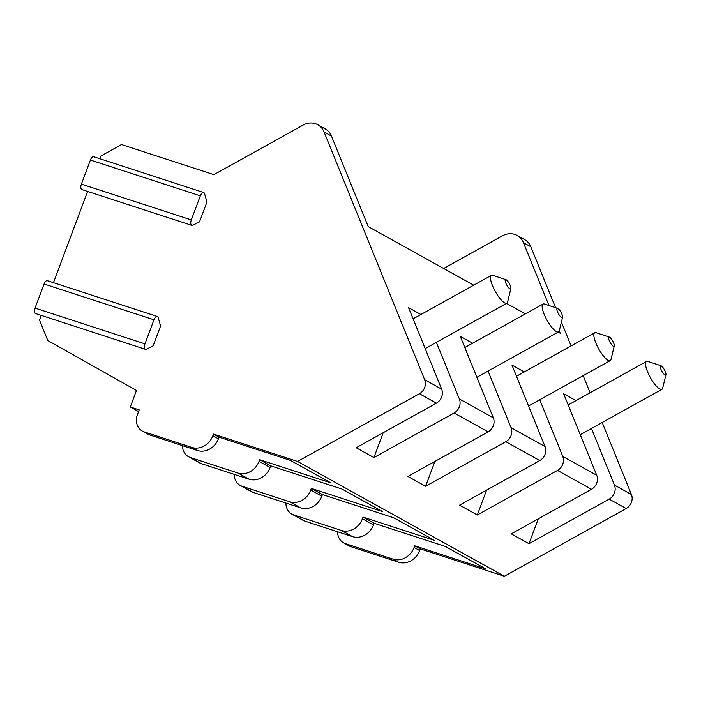 <?xml version="1.0" encoding="UTF-8"?>
<svg xmlns="http://www.w3.org/2000/svg" width="701" height="701" viewBox="0 0 701 701"><rect width="100%" height="100%" fill="white"/><g stroke="black" fill="none" stroke-linecap="round" stroke-linejoin="round"><path stroke-width="1.05" d="M145.466 349.326L35.541 313.531A4.6 2.164 -72 0 1 35.05 308.089L144.976 343.884A4.6 2.164 -72 0 0 145.466 349.326A4.6 2.164 -72 0 0 146.474 349.194L153.16 345.83L160.582 325.991L158.251 317.676A4.6 2.164 -72 0 0 157.322 316.484L47.396 280.689A4.6 2.164 -72 0 0 44.058 284.001L153.975 319.796A4.6 2.164 -72 0 1 157.322 316.484M53.469 282.669L87.59 191.426M191.811 225.363L81.894 189.568A4.6 2.164 -72 0 1 81.395 184.126L191.32 219.921A4.6 2.164 -72 0 0 191.811 225.363A4.6 2.164 -72 0 0 192.819 225.24L199.513 221.866L206.926 202.037L204.596 193.713A4.6 2.164 -72 0 0 203.667 192.53L93.75 156.735A4.6 2.164 -72 0 0 90.403 160.047L200.328 195.833A4.6 2.164 -72 0 1 203.667 192.53M99.814 158.706L100.821 156.034L121.475 144.546L213.91 174.645L303.051 125.102A17.7 15.553 -61 0 1 317.781 124.734A17.7 15.553 -61 0 1 324.055 131.946L331.442 136.047A17.7 15.553 -61 0 0 325.159 128.835L317.781 124.734M41.236 315.38L39.493 320.059L47.791 340.511L136.476 390.457L130.298 406.983L139.21 409.883L137.361 414.843A14.16 12.443 119 0 0 142.364 431.089A14.16 12.443 119 0 0 144.301 431.93L191.829 447.413A17.7 15.553 119 0 0 212.867 435.724L213.481 434.068L297.566 461.451L419.417 393.725A10.62 9.332 119 0 0 424.657 379.697L324.055 131.946M144.976 343.884L153.975 319.796M191.32 219.921L200.328 195.833M81.395 184.126L90.403 160.047M35.05 308.089L44.058 284.001M130.298 406.983L138.579 411.575M337.61 531.77A14.16 12.443 119 0 0 343.604 542.837A14.16 12.443 119 0 0 345.532 543.678L393.068 559.153A17.7 15.553 119 0 0 414.098 547.463L414.72 545.807L486.021 569.028L445.407 546.473L374.106 523.261L373.484 524.909A17.7 15.553 119 0 1 352.454 536.598L304.917 521.123A14.16 12.443 119 0 1 302.981 520.282L291.905 514.131A14.16 12.443 119 0 1 285.912 503.064M414.72 545.807L420.258 548.883L419.636 550.539A17.7 15.553 119 0 1 398.606 562.228L351.07 546.754A14.16 12.443 119 0 1 349.142 545.913L343.604 542.837M374.106 523.261L363.022 517.11L362.408 518.758A17.7 15.553 119 0 1 341.369 530.447L293.842 514.972A14.16 12.443 119 0 1 291.905 514.131M240.215 485.425A14.16 12.443 119 0 0 242.143 486.266L289.679 501.75A17.7 15.553 119 0 0 310.718 490.052L311.332 488.404L322.407 494.555L321.794 496.203A17.7 15.553 119 0 1 300.755 507.892L253.219 492.417A14.16 12.443 119 0 1 251.291 491.576L240.215 485.425A14.16 12.443 119 0 1 234.222 474.358M188.525 456.719A14.16 12.443 119 0 0 190.453 457.56L237.99 473.044A17.7 15.553 119 0 0 259.019 461.346L259.642 459.698L270.717 465.85L270.095 467.497A17.7 15.553 119 0 1 249.065 479.195L201.529 463.712A14.16 12.443 119 0 1 199.601 462.87L188.525 456.719A14.16 12.443 119 0 1 182.523 445.652M213.481 434.068L219.027 437.144L218.405 438.8A17.7 15.553 119 0 1 197.375 450.489L149.839 435.006A14.16 12.443 119 0 1 147.902 434.164L142.364 431.089M259.642 459.698L330.942 482.91L290.328 460.364L219.027 437.144M297.566 461.451L504.343 576.266L420.258 548.883M363.022 517.11L434.331 540.322L393.708 517.767L322.407 494.555M311.332 488.404L382.632 511.616L342.018 489.061L270.717 465.85M436.381 342.36L459.365 398.974A10.62 9.332 119 0 1 454.125 412.994L373.913 457.578L383.21 432.719M488.071 371.066L511.064 427.68A10.62 9.332 119 0 1 505.815 441.7L425.603 486.284L407.886 476.443L488.089 431.86A10.62 9.332 119 0 0 493.338 417.84L460.259 336.366L472.588 343.218M539.77 399.772L562.754 456.386A10.62 9.332 119 0 1 557.505 470.406L477.302 514.99L459.576 505.149L539.788 460.566A10.62 9.332 119 0 0 545.028 446.537L511.949 365.072L524.287 371.924M591.46 428.477L614.444 485.083A10.62 9.332 119 0 1 609.204 499.112L528.992 543.696L511.266 533.855L591.478 489.272A10.62 9.332 119 0 0 596.726 475.243L563.639 393.778L575.977 400.621M602.194 422.51L631.435 494.52A10.62 9.332 119 0 1 626.186 508.54L504.343 576.266M373.913 457.578L356.187 447.737L436.399 403.154A10.62 9.332 119 0 0 441.648 389.134L408.56 307.66L420.898 314.512M473.701 285.167L368.209 226.589L331.442 136.047M506.508 303.384L525.391 313.873M558.198 332.09L560.213 333.203L559.267 330.881M443.663 268.492L502.442 235.825A17.7 15.553 119 0 1 517.163 235.448A17.7 15.553 119 0 1 523.445 242.66L548.962 305.496M517.163 235.448L524.55 239.549A17.7 15.553 119 0 1 530.832 246.761L555.569 307.686M561.405 322.057L571.087 345.908M583.162 375.648L590.119 392.77M528.992 543.696L538.289 518.836M662.699 388.109A15.93 4.39 -119.1 0 1 661.928 389.309A15.93 4.39 -119.1 0 1 659.711 388.976A15.93 4.39 60.9 0 1 648.828 374.588A15.93 4.39 60.9 0 1 646.445 361.462A15.93 4.39 60.9 0 1 647.873 361.427L661.008 365.773A5.31 1.463 60.9 0 0 661.017 369.48A5.31 1.463 60.9 0 0 664.951 374.956A5.31 1.463 -119.1 0 0 665.95 374.667L662.699 388.109M665.95 374.667A5.31 1.463 -119.1 0 0 664.548 370.005A5.31 1.463 -119.1 0 0 661.271 365.896A5.31 1.463 60.9 0 0 661.008 365.773M477.302 514.99L486.59 490.13M611.009 359.411A15.93 4.39 -119.1 0 1 610.238 360.603A15.93 4.39 -119.1 0 1 608.012 360.279A15.93 4.39 60.9 0 1 597.138 345.882A15.93 4.39 60.9 0 1 594.755 332.756A15.93 4.39 60.9 0 1 596.183 332.73L609.318 337.067A5.31 1.463 60.9 0 0 609.327 340.774A5.31 1.463 60.9 0 0 613.261 346.25A5.31 1.463 -119.1 0 0 614.26 345.961L611.009 359.411M614.26 345.961A5.31 1.463 -119.1 0 0 612.858 341.299A5.31 1.463 -119.1 0 0 609.581 337.19A5.31 1.463 60.9 0 0 609.318 337.067M425.603 486.284L434.9 461.424M559.319 330.706A15.93 4.39 -119.1 0 1 558.539 331.897A15.93 4.39 -119.1 0 1 556.322 331.573A15.93 4.39 60.9 0 1 545.439 317.176A15.93 4.39 60.9 0 1 543.065 304.05A15.93 4.39 60.9 0 1 544.484 304.024L557.619 308.361A5.31 1.463 60.9 0 0 557.628 312.076A5.31 1.463 60.9 0 0 561.562 317.544A5.31 1.463 -119.1 0 0 562.561 317.255L559.319 330.706M562.561 317.255A5.31 1.463 -119.1 0 0 561.168 312.593A5.31 1.463 -119.1 0 0 557.882 308.484A5.31 1.463 60.9 0 0 557.619 308.361M507.62 302A15.93 4.39 -119.1 0 1 506.849 303.191A15.93 4.39 -119.1 0 1 504.632 302.867A15.93 4.39 60.9 0 1 493.749 288.47A15.93 4.39 60.9 0 1 491.366 275.344A15.93 4.39 60.9 0 1 492.794 275.318L505.929 279.655A5.31 1.463 60.9 0 0 505.938 283.37A5.31 1.463 60.9 0 0 509.872 288.838A5.31 1.463 -119.1 0 0 510.871 288.549L507.62 302M510.871 288.549A5.31 1.463 -119.1 0 0 509.469 283.896A5.31 1.463 -119.1 0 0 506.192 279.778A5.31 1.463 60.9 0 0 505.929 279.655M345.532 543.678L351.07 546.754M293.842 514.972L304.917 521.123M242.143 486.266L253.219 492.417M190.453 457.56L201.529 463.712M144.301 431.93L149.839 435.006M393.068 559.153L398.606 562.228M341.369 530.447L352.454 536.598M289.679 501.75L300.755 507.892M237.99 473.044L249.065 479.195M191.829 447.413L197.375 450.489M414.098 547.463L419.636 550.539M362.408 518.758L373.484 524.909M310.718 490.052L321.794 496.203M259.019 461.346L270.095 467.497M212.867 435.724L218.405 438.8M454.125 412.994L488.089 431.86M505.815 441.7L539.788 460.566M557.505 470.406L591.478 489.272M609.204 499.112L626.186 508.54M419.417 393.725L436.399 403.154M424.657 379.697L441.648 389.134M530.832 246.761L523.445 242.66M614.444 485.083L631.435 494.52M562.754 456.386L596.726 475.243M511.064 427.68L545.028 446.537M459.365 398.974L493.338 417.84M580.262 434.699L661.928 389.309M568.187 404.959L646.445 361.462M528.563 405.993L610.238 360.603M516.488 376.253L594.755 332.756M476.873 377.287L558.539 331.897M464.798 347.547L543.065 304.05M425.183 348.59L506.849 303.191M413.099 318.841L491.366 275.344"/></g></svg>
